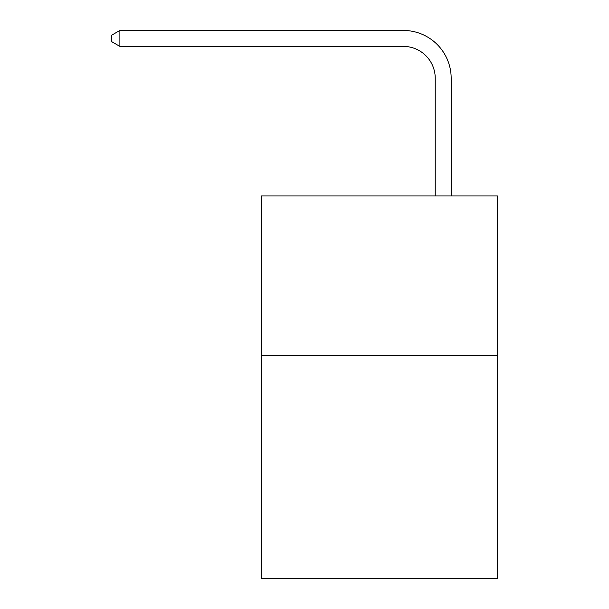 <?xml version="1.0" encoding="UTF-8"?>
<svg xmlns="http://www.w3.org/2000/svg" width="609" height="609" viewBox="0 0 609 609"><rect width="100%" height="100%" fill="white"/><g stroke="black" fill="none" stroke-linecap="round" stroke-linejoin="round"><path stroke-width="0.91" d="M497.401 355.359L497.401 578.55L261.459 578.55L261.459 195.931L497.401 195.931L497.401 355.359L261.459 355.359M435.229 195.931L435.229 78.279A31.881 31.881 0 0 0 403.341 46.391L119.889 46.391L111.599 41.61L111.599 35.231L119.889 30.45L403.341 30.45A47.829 47.829 0 0 1 451.17 78.279L451.17 195.931M435.229 78.279A31.881 31.881 0 0 0 403.341 46.391A31.881 31.881 0 0 1 435.229 78.279A31.881 31.881 0 0 0 403.341 46.391A31.881 31.881 0 0 1 435.229 78.279A31.881 31.881 0 0 0 403.341 46.391A31.881 31.881 0 0 1 435.229 78.279A31.881 31.881 0 0 0 403.341 46.391A31.881 31.881 0 0 1 435.229 78.279A31.881 31.881 0 0 0 403.341 46.391A31.881 31.881 0 0 1 435.229 78.279A31.881 31.881 0 0 0 403.341 46.391A31.881 31.881 0 0 1 435.229 78.279A31.881 31.881 0 0 0 403.341 46.391A31.881 31.881 0 0 1 435.229 78.279A31.881 31.881 0 0 0 403.341 46.391A31.881 31.881 0 0 1 435.229 78.279A31.881 31.881 0 0 0 403.341 46.391A31.881 31.881 0 0 1 435.229 78.279A31.881 31.881 0 0 0 403.341 46.391A31.881 31.881 0 0 1 435.229 78.279A31.881 31.881 0 0 0 403.341 46.391A31.881 31.881 0 0 1 435.229 78.279A31.881 31.881 0 0 0 403.341 46.391A31.881 31.881 0 0 1 435.229 78.279A31.881 31.881 0 0 0 403.341 46.391A31.881 31.881 0 0 1 435.229 78.279M119.889 30.45L403.341 30.45L119.889 30.45L403.341 30.45L119.889 30.45L403.341 30.45L119.889 30.45L403.341 30.45L119.889 30.45L403.341 30.45L119.889 30.45L403.341 30.45L119.889 30.45L403.341 30.45L119.889 30.45L403.341 30.45L119.889 30.45L403.341 30.45L119.889 30.45L403.341 30.45L119.889 30.45L403.341 30.45L119.889 30.45L403.341 30.45L119.889 30.45L403.341 30.45L119.889 30.45L119.889 46.391"/></g></svg>
